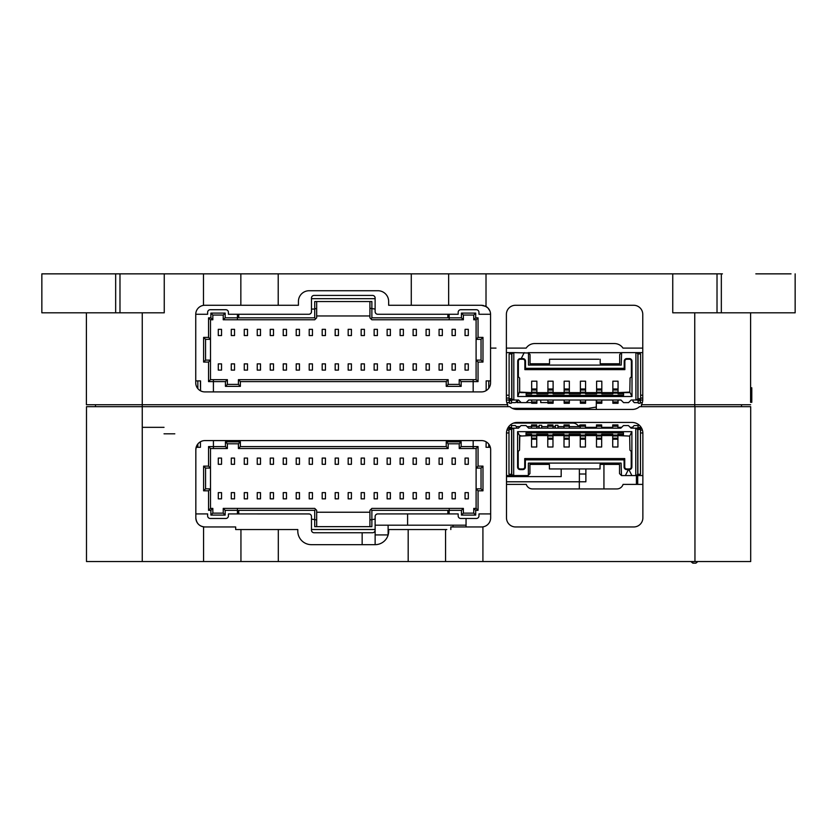 <?xml version="1.0" encoding="UTF-8"?>
<svg xmlns="http://www.w3.org/2000/svg" width="837" height="837" viewBox="0 0 837 837"><rect width="100%" height="100%" fill="white"/><g stroke="black" fill="none" stroke-linecap="round" stroke-linejoin="round"><path stroke-width="1.26" d="M751.793 394.53L751.793 402.325L750.601 402.325L750.601 312.818L750.601 387.782L751.793 387.782L751.793 402.325M473.177 440.586L473.177 446.581L478.053 446.581L478.053 466.125L482.98 466.125L482.98 490.806L478.053 490.806L478.053 510.35L475.709 510.35L475.709 515.09L461.428 515.09L461.428 510.35L449.155 510.35L449.155 513.918L458.174 513.918L458.174 515.874A2.595 2.595 -123.7 0 0 460.779 518.469L476.358 518.469A2.595 2.595 -123.7 0 0 478.963 515.874L478.963 513.918L490.063 513.918A2.595 2.595 -123.7 0 0 490.66 513.855M195.837 513.824A2.595 2.595 -123.7 0 0 196.538 513.918L207.639 513.918L207.639 515.874A2.595 2.595 -123.7 0 0 210.244 518.469L225.823 518.469A2.595 2.595 -123.7 0 0 228.417 515.874L228.417 513.918L237.446 513.918L237.446 510.35L225.174 510.35L225.174 515.09L210.893 515.09L210.893 510.35L208.549 510.35L208.549 490.806L203.611 490.806L203.611 466.125L208.549 466.125L208.549 446.581L213.425 446.581L213.425 448.527L213.425 440.586L213.425 446.581L225.435 446.581L225.435 441.842L240.376 441.842L240.376 446.581L446.226 446.581L446.226 441.842L461.166 441.842L461.166 446.581L473.177 446.581L473.177 448.527L459.22 448.527L459.22 443.788L461.166 441.842M200.43 441.779L200.43 447.293L196.151 447.293L200.43 447.293M486.171 447.293L488.766 447.293L488.766 444.123L488.766 447.293L490.346 447.293L486.035 447.293L486.171 441.831M449.155 513.918L447.858 513.918L447.858 510.35L449.155 511.648M376.273 514.357A2.595 2.595 -123.7 0 0 375.122 516.523A2.595 2.595 56.3 0 1 377.717 513.918L447.858 513.918M237.446 511.648L237.446 513.918L308.884 513.918A2.595 2.595 56.3 0 1 311.479 516.523L311.479 519.118L316.679 519.923L316.679 526.651L314.722 526.651L314.722 510.35L238.744 510.35L237.446 511.648L237.446 508.404L223.228 508.404L314.722 508.404L316.679 510.35L316.679 526.651L371.869 526.651L314.722 526.651M373.961 532.322A2.595 2.595 -123.7 0 0 375.122 530.156L375.122 529.507L311.479 529.507L311.479 530.156A2.595 2.595 -123.7 0 0 314.074 532.75L372.528 532.75A2.595 2.595 -123.7 0 0 375.122 530.156L375.164 516.042M221.543 498.852L221.543 492.616L221.543 498.852L218.29 498.852L218.29 492.616L221.543 492.616L218.29 492.616M463.374 508.404L463.374 513.144L473.763 513.144L463.374 513.144L463.374 508.404L371.869 508.404L463.374 508.404L461.428 510.35M475.709 510.35L473.763 508.404L476.107 508.404L473.763 508.404L473.763 513.144L475.709 515.09M473.177 448.527L476.107 448.527L476.107 468.071L481.034 468.071L481.034 488.85L476.107 488.85L476.107 508.404L478.053 510.35M459.22 443.788L448.182 443.788L448.182 448.527L238.419 448.527L240.376 446.581M238.419 448.527L238.419 443.788L227.382 443.788L227.382 448.527L210.495 448.527L210.495 508.404L212.839 508.404L212.839 513.144L223.228 513.144L212.839 513.144L212.839 508.404L210.495 508.404L210.495 488.85L205.567 488.85L205.567 468.071L210.495 468.071L210.495 448.527L208.549 446.581M369.923 512.234L316.679 512.234M221.543 464.305L221.543 458.069L218.29 458.069L218.29 464.305L221.543 464.305L221.543 458.069L218.29 458.069M234.527 498.852L234.527 492.616L231.284 492.616L231.284 498.852L234.527 498.852L234.527 492.616L231.284 492.616M234.527 464.305L234.527 458.069L231.284 458.069L234.527 458.069L234.527 464.305L231.284 464.305L231.284 458.069M247.511 498.852L247.511 492.616L244.268 492.616L244.268 498.852L247.511 498.852L247.511 492.616L244.268 492.616M247.511 464.305L247.511 458.069L244.268 458.069L247.511 458.069L247.511 464.305L244.268 464.305L244.268 458.069M260.506 498.852L260.506 492.616L257.252 492.616L257.252 498.852L260.506 498.852L260.506 492.616L257.252 492.616M260.506 464.305L260.506 458.069L257.252 458.069L260.506 458.069L260.506 464.305L257.252 464.305L257.252 458.069M273.49 498.852L273.49 492.616L270.246 492.616L270.246 498.852L273.49 498.852L273.49 492.616L270.246 492.616M273.49 464.305L273.49 458.069L270.246 458.069L273.49 458.069L273.49 464.305L270.246 464.305L270.246 458.069M286.474 498.852L286.474 492.616L283.23 492.616L283.23 498.852L286.474 498.852L286.474 492.616L283.23 492.616M286.474 464.305L286.474 458.069L283.23 458.069L286.474 458.069L286.474 464.305L283.23 464.305L283.23 458.069M299.468 498.852L299.468 492.616L296.214 492.616L296.214 498.852L299.468 498.852L299.468 492.616L296.214 492.616M299.468 464.305L299.468 458.069L296.214 458.069L299.468 458.069L299.468 464.305L296.214 464.305L296.214 458.069M312.452 498.852L312.452 492.616L309.209 492.616L309.209 498.852L312.452 498.852L312.452 492.616L309.209 492.616M312.452 464.305L312.452 458.069L309.209 458.069L312.452 458.069L312.452 464.305L309.209 464.305L309.209 458.069M325.447 498.852L325.447 492.616L322.193 492.616L322.193 498.852L325.447 498.852L325.447 492.616L322.193 492.616M325.447 464.305L325.447 458.069L322.193 458.069L325.447 458.069L325.447 464.305L322.193 464.305L322.193 458.069M338.43 498.852L338.43 492.616L335.187 492.616L335.187 498.852L338.43 498.852L338.43 492.616L335.187 492.616M338.43 464.305L338.43 458.069L335.187 458.069L338.43 458.069L338.43 464.305L335.187 464.305L335.187 458.069M351.414 498.852L351.414 492.616L348.171 492.616L351.414 492.616L351.414 498.852L348.171 498.852L348.171 492.616M351.414 464.305L351.414 458.069L348.171 458.069L351.414 458.069L351.414 464.305L348.171 464.305L348.171 458.069M364.409 498.852L364.409 492.616L361.155 492.616L364.409 492.616L364.409 498.852L361.155 498.852L361.155 492.616M364.409 464.305L364.409 458.069L361.155 458.069L364.409 458.069L364.409 464.305L361.155 464.305L361.155 458.069M377.393 498.852L377.393 492.616L374.149 492.616L377.393 492.616L377.393 498.852L374.149 498.852L374.149 492.616M377.393 464.305L377.393 458.069L374.149 458.069L377.393 458.069L377.393 464.305L374.149 464.305L374.149 458.069M390.377 498.852L390.377 492.616L387.133 492.616L390.377 492.616L390.377 498.852L387.133 498.852L387.133 492.616M390.377 464.305L390.377 458.069L387.133 458.069L390.377 458.069L390.377 464.305L387.133 464.305L387.133 458.069M403.371 498.852L403.371 492.616L400.117 492.616L403.371 492.616L403.371 498.852L400.117 498.852L400.117 492.616M403.371 464.305L403.371 458.069L400.117 458.069L403.371 458.069L403.371 464.305L400.117 464.305L400.117 458.069M416.355 498.852L416.355 492.616L413.112 492.616L416.355 492.616L416.355 498.852L413.112 498.852L413.112 492.616M416.355 464.305L416.355 458.069L413.112 458.069L416.355 458.069L416.355 464.305L413.112 464.305L413.112 458.069M429.35 498.852L429.35 492.616L426.096 492.616L429.35 492.616L429.35 498.852L426.096 498.852L426.096 492.616M429.35 464.305L429.35 458.069L426.096 458.069L429.35 458.069L429.35 464.305L426.096 464.305L426.096 458.069M442.334 498.852L442.334 492.616L439.09 492.616L442.334 492.616L442.334 498.852L439.09 498.852L439.09 492.616M442.334 464.305L442.334 458.069L439.09 458.069L442.334 458.069L442.334 464.305L439.09 464.305L439.09 458.069M455.318 498.852L455.318 492.616L452.074 492.616L455.318 492.616L455.318 498.852L452.074 498.852L452.074 492.616M455.318 464.305L455.318 458.069L452.074 458.069L455.318 458.069L455.318 464.305L452.074 464.305L452.074 458.069M468.312 498.852L468.312 492.616L465.058 492.616L468.312 492.616L468.312 498.852L465.058 498.852L465.058 492.616M468.312 464.305L468.312 458.069L465.058 458.069L468.312 458.069L468.312 464.305L465.058 464.305L465.058 458.069M314.722 510.35L315.706 509.377L314.722 508.404L237.446 508.404L237.446 510.35M461.428 515.09L463.374 513.144M449.155 510.35L449.155 508.404M447.858 510.35L371.869 510.35L371.869 526.651M375.122 529.507L375.122 519.118L369.923 519.923L369.923 510.35L370.896 509.377L371.869 510.35M375.122 519.118L375.122 516.523M311.479 529.507L311.479 519.118M315.706 509.377L316.679 510.35L316.679 519.923M225.174 510.35L223.228 508.404L223.228 513.144L225.174 515.09M210.893 515.09L212.839 513.144M210.893 510.35L212.839 508.404M208.549 510.35L210.495 508.404M208.549 490.806L210.495 488.85L205.567 488.85L203.611 490.806M203.611 466.125L205.567 468.071L205.567 488.85M208.549 466.125L210.495 468.071L210.495 488.85M197.835 443.987L197.835 447.293M308.884 513.918L238.744 513.918L309.272 513.949M330.312 526.651L356.29 526.651M369.923 519.923L369.923 526.651M371.869 508.404L370.896 509.377M478.053 446.581L476.107 448.527M478.053 466.125L476.107 468.071L476.107 488.85L481.034 488.85L482.98 490.806M482.98 466.125L481.034 468.071M478.053 490.806L476.107 488.85M459.22 448.527L461.166 446.581M446.226 446.581L448.182 448.527L448.182 443.788L446.226 441.842M238.419 443.788L240.376 441.842M225.435 446.581L227.382 448.527L227.382 443.788L225.435 441.842M196.538 314.262A2.595 2.595 -165.5 0 0 195.743 314.388A2.595 2.595 -165.5 0 1 196.538 314.262L207.639 314.262L196.538 314.262L207.639 314.262L207.639 312.316A2.595 2.595 -165.5 0 1 210.233 309.721L225.823 309.721A2.595 2.595 -165.5 0 1 228.417 312.316L228.417 314.262L237.446 314.262L237.446 319.786L314.722 319.786L315.695 318.813L314.722 317.84L238.744 317.84L237.446 316.543L237.446 319.786L223.228 319.786L223.228 315.047L212.828 315.047L212.828 319.786L212.828 315.047L210.882 313.101L225.174 313.101L225.174 317.84L237.446 317.84M490.063 314.262L478.952 314.262L490.063 314.262A2.595 2.595 -165.5 0 1 490.566 314.314A2.595 2.595 -165.5 0 0 490.063 314.262L478.952 314.262L478.952 312.316A2.595 2.595 -165.5 0 0 476.358 309.721L460.768 309.721A2.595 2.595 -165.5 0 0 458.174 312.316L458.174 314.262L377.717 314.262A2.595 2.595 14.5 0 1 375.122 311.667A2.595 2.595 -165.5 0 0 377.717 314.262L377.225 314.22M449.145 314.262L377.717 314.262L449.145 314.262L449.145 317.84L461.417 317.84L461.417 313.101L475.709 313.101L475.709 317.84L478.042 317.84L478.042 337.384L482.98 337.384L482.98 362.065L478.042 362.065L478.042 381.609L473.177 381.609L473.177 379.663L476.096 379.663L459.21 379.663L473.177 379.663M473.177 391.904L473.177 381.609L461.166 381.609L461.166 386.349L446.226 386.349L446.226 381.609L240.365 381.609L240.365 386.349L225.435 386.349L225.435 381.609L208.549 381.609L208.549 362.065L203.611 362.065L203.611 337.384L208.549 337.384L208.549 317.84L210.882 317.84L210.882 313.101M486.161 390.597L486.161 380.898L486.161 390.597M490.566 380.898L486.161 380.898M195.743 380.898L200.556 380.898L200.556 390.837M213.414 391.904L213.414 381.609L213.414 391.904M237.446 314.262L237.446 316.543L237.446 314.262L238.744 314.262L238.744 317.84M311.479 301.906L311.479 311.667A2.595 2.595 14.5 0 1 308.874 314.262L238.744 314.262M308.874 314.262L228.417 314.262L308.874 314.262A2.595 2.595 -165.5 0 0 311.333 312.515L310.966 313.216M465.058 329.328L468.301 329.328L465.058 329.328L465.058 335.564L468.301 335.564L468.301 329.328L468.301 335.564M208.549 317.84L210.495 319.786L210.495 379.663L227.382 379.663L227.382 384.403L238.419 384.403L240.365 386.349M208.549 381.609L210.495 379.663L213.414 379.663L213.414 381.609L213.414 379.663L227.382 379.663L227.382 384.403L238.419 384.403L238.419 379.663L448.172 379.663L448.172 384.403L459.21 384.403L461.166 386.349M461.417 313.101L463.374 315.047L463.374 319.786L463.374 315.047L473.763 315.047L473.763 319.786L476.096 319.786L476.096 339.33L481.034 339.33L481.034 360.109L476.096 360.109L476.096 379.663L478.042 381.609M461.417 317.84L463.374 319.786L449.145 319.786L449.145 317.84M316.668 315.957L369.923 315.957L316.668 315.957L316.668 317.84L316.668 301.54L316.668 315.957M465.058 363.875L468.301 363.875L468.301 370.111L468.301 363.875L465.058 363.875L465.058 370.111L468.301 370.111M452.074 329.328L455.318 329.328L455.318 335.564L455.318 329.328L452.074 329.328L452.074 335.564L455.318 335.564M452.074 363.875L455.318 363.875L455.318 370.111L455.318 363.875L452.074 363.875L452.074 370.111L455.318 370.111M439.08 329.328L442.334 329.328L442.334 335.564L442.334 329.328L439.08 329.328L439.08 335.564L442.334 335.564M439.08 363.875L442.334 363.875L442.334 370.111L442.334 363.875L439.08 363.875L439.08 370.111L442.334 370.111M426.096 329.328L429.339 329.328L429.339 335.564L429.339 329.328L426.096 329.328L426.096 335.564L429.339 335.564M426.096 363.875L429.339 363.875L429.339 370.111L429.339 363.875L426.096 363.875L426.096 370.111L429.339 370.111M413.112 329.328L416.355 329.328L416.355 335.564L416.355 329.328L413.112 329.328L413.112 335.564L416.355 335.564M413.112 363.875L416.355 363.875L416.355 370.111L416.355 363.875L413.112 363.875L413.112 370.111L416.355 370.111M400.117 329.328L403.371 329.328L403.371 335.564L403.371 329.328L400.117 329.328L400.117 335.564L403.371 335.564M400.117 363.875L403.371 363.875L403.371 370.111L403.371 363.875L400.117 363.875L400.117 370.111L403.371 370.111M387.133 329.328L390.377 329.328L390.377 335.564L390.377 329.328L387.133 329.328L387.133 335.564L390.377 335.564M387.133 363.875L390.377 363.875L390.377 370.111L390.377 363.875L387.133 363.875L387.133 370.111L390.377 370.111M374.139 329.328L377.393 329.328L377.393 335.564L377.393 329.328L374.139 329.328L374.139 335.564L377.393 335.564M374.139 363.875L377.393 363.875L377.393 370.111L377.393 363.875L374.139 363.875L374.139 370.111L377.393 370.111M361.155 329.328L364.398 329.328L364.398 335.564L364.398 329.328L361.155 329.328L361.155 335.564L364.398 335.564M361.155 363.875L364.398 363.875L364.398 370.111L364.398 363.875L361.155 363.875L361.155 370.111L364.398 370.111M348.171 329.328L351.414 329.328L351.414 335.564L351.414 329.328L348.171 329.328L348.171 335.564L351.414 335.564M348.171 363.875L351.414 363.875L351.414 370.111L351.414 363.875L348.171 363.875L348.171 370.111L351.414 370.111M335.177 329.328L338.43 329.328L338.43 335.564L338.43 329.328L335.177 329.328L335.177 335.564L338.43 335.564M335.177 363.875L338.43 363.875L338.43 370.111L338.43 363.875L335.177 363.875L335.177 370.111L338.43 370.111M322.193 329.328L325.436 329.328L325.436 335.564L325.436 329.328L322.193 329.328L322.193 335.564L325.436 335.564M322.193 363.875L325.436 363.875L325.436 370.111L325.436 363.875L322.193 363.875L322.193 370.111L325.436 370.111M309.209 329.328L312.452 329.328L312.452 335.564L312.452 329.328L309.209 329.328L309.209 335.564L312.452 335.564M309.209 363.875L312.452 363.875L312.452 370.111L312.452 363.875L309.209 363.875L309.209 370.111L312.452 370.111M296.214 329.328L299.458 329.328L299.458 335.564L299.458 329.328L296.214 329.328L296.214 335.564L299.458 335.564M296.214 363.875L299.458 363.875L299.458 370.111L299.458 363.875L296.214 363.875L296.214 370.111L299.458 370.111M283.23 329.328L286.474 329.328L286.474 335.564L286.474 329.328L283.23 329.328L283.23 335.564L286.474 335.564M283.23 363.875L286.474 363.875L286.474 370.111L286.474 363.875L283.23 363.875L283.23 370.111L286.474 370.111M270.236 329.328L273.49 329.328L273.49 335.564L273.49 329.328L270.236 329.328L270.236 335.564L273.49 335.564M270.236 363.875L273.49 363.875L273.49 370.111L273.49 363.875L270.236 363.875L270.236 370.111L273.49 370.111M257.252 329.328L260.495 329.328L260.495 335.564L260.495 329.328L257.252 329.328L257.252 335.564L260.495 335.564M257.252 363.875L260.495 363.875L260.495 370.111L260.495 363.875L257.252 363.875L257.252 370.111L260.495 370.111M244.268 329.328L247.511 329.328L247.511 335.564L247.511 329.328L244.268 329.328L244.268 335.564L247.511 335.564M244.268 363.875L247.511 363.875L247.511 370.111L247.511 363.875L244.268 363.875L244.268 370.111L247.511 370.111M231.274 329.328L234.527 329.328L234.527 335.564L234.527 329.328L231.274 329.328L231.274 335.564L234.527 335.564M231.274 363.875L234.527 363.875L234.527 370.111L234.527 363.875L231.274 363.875L231.274 370.111L234.527 370.111M218.29 329.328L221.533 329.328L221.533 335.564L221.533 329.328L218.29 329.328L218.29 335.564L221.533 335.564M218.29 363.875L221.533 363.875L221.533 370.111L221.533 363.875L218.29 363.875L218.29 370.111L221.533 370.111M210.495 379.663L210.495 360.109L205.557 360.109L205.557 339.33L210.495 339.33L210.495 319.786L212.828 319.786L210.882 317.84M369.923 301.54L369.923 308.267L375.122 309.073L375.122 311.667L375.122 298.035A2.595 2.595 -165.5 0 0 372.517 295.43L314.074 295.43A2.595 2.595 -165.5 0 0 311.479 298.035L311.479 309.073L314.722 309.073L314.722 301.54L371.869 301.54L371.869 317.84L370.896 318.813L371.869 319.786L449.145 319.786M225.174 313.101L223.228 315.047M225.174 317.84L223.228 319.786M371.869 317.84L447.847 317.84L449.145 316.543M316.668 308.267L314.722 309.073L314.722 317.84M311.479 309.073L311.437 312.086M375.122 311.667L375.122 309.073M311.479 298.683L375.122 298.683M370.896 318.813L369.923 317.84L369.923 308.267M475.709 313.101L473.763 315.047M475.709 317.84L473.763 319.786M478.042 317.84L476.096 319.786M478.042 337.384L476.096 339.33L476.096 360.109L481.034 360.109L482.98 362.065M482.98 337.384L481.034 339.33M478.042 362.065L476.096 360.109M197.835 380.898L197.835 388.609M200.43 387.123L200.43 380.898L200.556 387.123M196.831 387.123L197.835 387.123M488.766 388.242L488.766 380.898L488.766 388.242M375.122 298.035A2.595 2.595 -165.5 0 0 372.517 295.43L314.074 295.43A2.595 2.595 -165.5 0 0 311.563 297.386M356.29 295.43L330.312 295.43M315.695 318.813L316.668 317.84M489.478 387.133L488.766 387.133M240.365 381.609L238.419 379.663L448.172 379.663L446.226 381.609M208.549 362.065L210.495 360.109L210.495 339.33L208.549 337.384M203.611 362.065L205.557 360.109L210.495 360.109M203.611 337.384L205.557 339.33L205.557 360.109M227.382 384.403L225.435 386.349M227.382 379.663L225.435 381.609M448.172 379.663L448.172 384.403L446.226 386.349M448.172 384.403L459.21 384.403L459.21 379.663L461.166 381.609M516.889 401.938L516.115 401.938L517.611 401.927L516.889 402.576L521.116 402.587L516.889 402.587M517.611 401.927L517.611 400.023L517.611 401.927M540.733 402.576L547.911 402.587L540.733 402.576L540.733 400.023L540.733 402.576M531.673 402.576L526.201 402.576L531.673 402.587M638.014 353.915L640.608 353.915L638.014 353.915L638.014 398.726L640.608 398.726L640.221 403.267L638.401 403.267L638.014 400.672L640.608 400.672M642.764 395.221L640.608 395.221L640.608 353.915L640.608 398.726M642.764 352.618L636.549 352.618L637.857 353.915L638.014 395.221M528.492 365.089L528.492 353.005L530.051 354.564L530.051 363.781L531.349 365.089L528.492 365.089L621.232 365.089L621.619 352.618L636.549 352.618L637.857 353.915L637.857 398.726L636.549 400.023L631.161 400.023L628.566 402.618L623.565 402.618L620.97 400.023L528.754 400.023L526.159 402.618L521.158 402.618L518.563 400.023L513.165 400.023L511.867 398.726L511.867 353.915L513.165 352.618L513.813 352.618L513.813 400.023M569.338 400.023L569.338 403.267L564.148 403.267L564.148 400.023M642.753 400.023L636.549 400.023M506.395 400.023L509.105 400.023L509.503 403.267L511.313 403.267L511.71 400.023L513.165 400.023M511.417 402.618L515.446 402.618L516.743 401.321L516.743 400.023M509.398 402.618L506.814 402.618M528.492 353.005L513.813 352.618M506.385 352.618L513.165 352.618L511.867 353.915M524.213 352.618L521.116 358.811L520.311 358.592A2.595 2.595 25.2 0 0 517.716 361.186L517.716 396.518L519.662 391.318A1.297 1.297 -154.8 0 0 520.959 392.616L531.673 392.616L519.923 392.103M518.469 360.559A1.946 1.946 -154.8 0 0 518.365 361.186A1.946 1.946 25.2 0 1 520.311 359.24L522.905 359.24A1.946 1.946 25.2 0 1 524.862 361.186L525.51 361.186A2.595 2.595 25.2 0 0 522.905 358.592L521.221 358.592M525.51 361.186L525.51 368.332L624.214 368.332L624.214 361.186A2.595 2.595 25.2 0 1 626.808 358.592L629.414 358.592A2.595 2.595 25.2 0 1 632.008 361.186L632.008 396.518L517.716 396.518M635.9 400.023L635.9 352.618M598.884 359.24L549.532 359.24L549.532 363.781L530.051 363.781L531.349 365.089L618.376 365.089L619.673 363.781L618.376 365.089L621.232 365.089M600.192 363.781L600.192 359.24L600.192 363.781L619.673 363.781L619.673 354.564L621.232 353.005M549.532 359.24L550.83 359.24M637.857 398.726L637.857 395.221M642.764 398.077L640.608 398.077M524.862 361.186L524.862 369.63L525.51 368.332M624.967 360.559A1.946 1.946 -154.8 0 0 624.862 361.186L624.862 369.63L524.862 369.63M624.214 361.186L624.862 361.186L624.862 369.63L624.214 368.332M531.673 381.191L536.873 381.191L531.673 381.191L531.673 388.985L536.873 388.985L536.873 381.191L536.873 392.616L547.911 392.616L536.873 392.616L536.873 393.913L536.873 392.187L531.673 392.187L531.673 388.985L536.873 388.985L536.873 392.187M547.911 381.191L547.911 388.985L553.111 388.985L553.111 381.191L547.911 381.191L553.111 381.191L553.111 392.616L564.148 392.616L553.111 392.616L553.111 393.913L553.111 392.187L547.911 392.187L547.911 388.985L553.111 388.985L553.111 392.187M564.148 381.191L564.148 388.985L569.338 388.985L569.338 381.191L564.148 381.191L569.338 381.191L569.338 392.616L580.386 392.616L569.338 392.616L569.338 393.913L569.338 392.187L564.148 392.187L564.148 388.985L569.338 388.985L569.338 392.187M580.386 381.191L580.386 388.985L585.576 388.985L585.576 381.191L580.386 381.191L585.576 381.191L585.576 392.616L596.614 392.616L585.576 392.616L585.576 393.913L585.576 392.187L580.386 392.187L580.386 388.985L585.576 388.985L585.576 392.187M596.614 381.191L596.614 388.985L601.813 388.985L601.813 381.191L596.614 381.191L601.813 381.191L601.813 392.616L612.851 392.616L601.813 392.616L601.813 393.913L601.813 392.187L596.614 392.187L596.614 388.985L601.813 388.985L601.813 392.187M612.851 381.191L612.851 388.985L618.051 388.985L618.051 381.191L612.851 381.191L618.051 381.191L618.051 392.616L628.765 392.616A1.297 1.297 -154.8 0 0 629.811 392.082L632.008 396.518M630.062 378.073L632.008 376.127L630.062 378.073L629.801 392.103L618.051 392.616L618.051 393.913L618.051 392.187L612.851 392.187L612.851 388.985L618.051 388.985L618.051 392.187M518.365 376.776L518.365 361.186L518.365 376.776L519.662 378.073L519.662 391.318L519.662 378.073L518.365 376.776M531.673 392.187L531.673 393.913L526.159 393.913L526.159 392.616L526.159 395.346L526.159 393.913M623.565 395.346L526.159 395.346L623.565 395.346L623.565 392.616L618.051 392.616M612.851 392.187L612.851 393.913L601.813 393.913M596.614 392.187L596.614 393.913L585.576 393.913M580.386 392.187L580.386 393.913L569.338 393.913M564.148 392.187L564.148 393.913L553.111 393.913M547.911 392.187L547.911 393.913L536.873 393.913M624.862 361.186A1.946 1.946 25.2 0 1 626.808 359.24L629.414 359.24A1.946 1.946 25.2 0 1 631.36 361.186L631.36 376.776M506.385 398.077L509.105 398.077M511.71 398.726L511.71 400.023L509.105 400.023L509.105 398.726L511.71 398.726L511.71 353.915L509.105 353.915L511.71 353.915L511.867 395.221M509.105 395.221L506.385 395.221M509.105 353.915L509.105 398.726M509.105 400.672L511.71 400.672M632.981 400.023L632.981 401.321L634.279 402.618L638.307 402.618M640.315 402.618L642.335 402.618M618.051 400.023L618.051 403.267L612.851 403.267L612.851 400.023M618.051 401.969L612.851 401.969M601.813 400.023L601.813 403.267L596.614 403.267L596.614 400.023M601.813 401.969L596.614 401.969M585.576 400.023L585.576 403.267L580.386 403.267L580.386 400.023M585.576 401.969L580.386 401.969M553.111 400.023L553.111 403.267L547.911 403.267L547.911 400.023M553.111 401.969L547.911 401.969M536.873 400.023L536.873 403.267L531.673 403.267L531.673 400.023M536.873 401.969L531.673 401.969M569.338 401.969L564.148 401.969M638.014 398.726L638.014 400.672M511.574 432.97L511.574 474.276L511.574 429.465L508.98 429.465L508.98 428.167L507.745 428.167L508.98 428.167L509.199 426.075M508.98 432.97L506.49 432.97L508.98 432.97M506.49 475.573L527.98 475.573L529.926 473.627L529.926 464.399L531.223 463.102M580.25 428.167L580.25 424.924L585.45 424.924L585.45 428.167M640.483 428.167L637.888 428.167L637.888 429.465L640.483 429.465L637.888 429.465L637.888 474.276L640.483 474.276L640.483 428.167L641.613 428.167L640.483 428.167L640.284 426.221M511.281 425.573L515.31 425.573L516.607 426.87L516.607 428.167L511.574 428.167L518.427 428.167L521.022 425.573L526.023 425.573L528.628 428.167L620.834 428.167L623.439 425.573L628.441 425.573L631.035 428.167L637.888 428.167L632.856 428.167L632.856 426.87L634.153 425.573L638.181 425.573M528.367 475.186L528.367 463.102L621.096 463.102L621.483 475.573L635.775 475.573L635.775 428.167M642.868 475.573L635.775 475.573M636.423 475.573L637.721 474.276L637.721 429.465L636.423 428.167L637.888 430.113M625.385 475.573L628.482 469.379L629.278 469.599A2.595 2.595 23.3 0 0 631.883 467.004L631.883 431.672L629.675 436.087L629.926 450.118L631.883 452.064M631.883 467.004L631.224 467.004A1.946 1.946 23.3 0 1 629.278 468.95L626.683 468.95A1.946 1.946 23.3 0 1 624.737 467.004L624.088 467.004A2.595 2.595 23.3 0 0 626.683 469.599L628.367 469.599M624.088 467.004L624.088 459.858L525.374 459.858L525.374 467.004A2.595 2.595 23.3 0 1 522.78 469.599L520.185 469.599A2.595 2.595 23.3 0 1 517.58 467.004L517.58 431.672L631.883 431.672M628.89 469.599L631.883 475.573M513.688 428.167L513.688 475.573M621.096 475.186L619.537 473.627L619.537 464.399L618.24 463.102M549.47 468.95L600.056 468.95L600.056 464.399L619.537 464.399M549.407 464.399L549.407 468.95L549.407 464.399L529.926 464.399M600.056 468.95L600.056 464.42L599.993 468.95M511.742 429.465L513.039 428.167L511.742 429.465L511.742 474.276L513.039 475.573M506.95 430.113L508.98 430.113M525.374 467.004L524.726 467.004L524.726 458.561L624.737 458.561L624.737 467.004L624.737 458.561L624.088 459.858M624.737 458.561L524.726 458.561L525.374 459.858M624.737 467.004A1.946 1.946 -156.7 0 0 626.683 468.95L629.278 468.95A1.946 1.946 -156.7 0 0 630.91 468.061M612.726 435.564L601.677 435.564L601.677 447L601.677 435.564L612.726 435.564L612.726 434.267L612.726 436.004L617.915 436.004L617.915 447L612.726 447L612.726 436.004M596.488 435.564L585.45 435.564L585.45 434.267L585.45 438.18L580.25 438.18L580.25 447L585.45 447L585.45 435.564L596.488 435.564L596.488 434.267L596.488 436.004L601.677 436.004M580.25 435.564L569.212 435.564L569.212 434.267L569.212 438.18L564.012 438.18L564.012 447L569.212 447L569.212 435.564L580.25 435.564L580.25 434.267L580.25 436.004L585.45 436.004M564.012 435.564L552.975 435.564L552.975 434.267L552.975 438.18L547.785 438.18L547.785 447L552.975 447L552.975 435.564L564.012 435.564L564.012 434.267L564.012 436.004L569.212 436.004M547.785 435.564L536.737 435.564L536.737 434.267L536.737 438.18L531.547 438.18L531.547 447L536.737 447L536.737 435.564L547.785 435.564L547.785 434.267L547.785 436.004L552.975 436.004M520.698 435.575A1.297 1.297 -156.7 0 0 519.787 436.087L531.547 435.564L531.547 434.267L531.547 436.004L536.737 436.004M519.589 436.506A1.297 1.297 -156.7 0 0 519.536 436.872L519.536 450.118L519.787 436.087L517.58 431.672M524.726 467.004A1.946 1.946 23.3 0 1 522.78 468.95L520.185 468.95A1.946 1.946 23.3 0 1 518.229 467.004L518.229 451.415L518.229 467.004A1.946 1.946 -156.7 0 0 520.185 468.95L522.78 468.95A1.946 1.946 -156.7 0 0 524.412 468.061M617.915 436.004L617.915 447M526.023 432.844L526.023 435.564L526.023 432.844L623.439 432.844L623.439 435.564L617.915 435.564L629.675 436.087M612.726 439.205L617.915 439.205M601.677 438.18L596.488 438.18L596.488 447L601.677 447M596.488 438.18L596.488 436.004M585.45 438.18L585.45 447M580.25 438.18L580.25 436.004M569.212 438.18L569.212 447M564.012 438.18L564.012 436.004M552.975 438.18L552.975 447M547.785 438.18L547.785 436.004M536.737 438.18L536.737 447M531.547 438.18L531.547 436.004M519.536 450.118L518.229 451.415M631.224 467.004L631.224 451.415M531.547 439.205L536.737 439.205M547.785 439.205L552.975 439.205M564.012 439.205L569.212 439.205M580.25 439.205L585.45 439.205M596.488 439.205L601.677 439.205M642.408 430.113L640.483 430.113M637.721 474.276L637.721 430.113M640.483 432.97L642.858 432.97L640.483 432.97L640.483 474.276M637.888 428.167L638.275 424.924L638.966 424.924M640.483 427.519L637.888 427.519M531.547 428.167L531.547 424.924L536.737 424.924L536.737 428.167M531.547 426.221L536.737 426.221M547.785 428.167L547.785 424.924L552.975 424.924L552.975 428.167M547.785 426.221L552.975 426.221M564.012 428.167L564.012 424.924L569.212 424.924L569.212 428.167M564.012 426.221L569.212 426.221M596.488 428.167L596.488 424.924L601.677 424.924L601.677 428.167M596.488 426.221L601.677 426.221M612.726 428.167L612.726 424.924L617.915 424.924L617.915 428.167M612.726 426.221L617.915 426.221M580.25 426.221L585.45 426.221M511.574 474.276L508.98 474.276L508.98 429.465L511.574 429.465L511.574 427.519L508.98 427.519M511.574 427.519L511.187 424.924L510.382 424.924M516.335 426.598L519.997 426.598M527.048 426.598L531.547 426.598M536.737 426.598L539.112 426.598M541.706 426.598L547.785 426.598M552.975 426.598L555.349 426.598M557.944 426.598L564.012 426.598M569.212 426.598L580.25 426.598M585.45 426.598L585.869 428.167M506.49 481.788L579.371 481.788L579.371 468.95L579.371 481.788L585.869 481.788L585.869 468.95M561.188 468.95L561.188 476.598L506.49 476.598M580.25 425.29L579.371 425.29L579.371 426.598M541.706 428.167L541.706 425.29L539.112 425.29L539.112 428.167M525.479 425.573L522.874 425.573M557.944 428.167L557.944 425.29L555.349 425.29L555.349 428.167M579.371 474.004L585.869 474.004M259.135 273.856L107.178 273.856M45.962 273.856L294.205 273.856M791.038 273.856L755.821 273.856M41.85 312.818L41.85 273.856L115.663 273.856L41.85 273.856L41.85 312.818L164.251 312.818L164.251 273.856L203.475 273.856L203.475 305.369A9.092 9.092 180 0 0 195.743 314.367L195.743 382.812A9.092 9.092 180 0 0 204.835 391.904L481.474 391.904A9.092 9.092 180 0 0 490.566 382.812L490.566 314.367A9.092 9.092 180 0 0 486.015 306.488L486.015 273.856L411.281 273.856L411.281 305.275L481.474 305.275L486.015 306.488M86.399 273.856L81.179 273.856M756.188 273.856L777.615 273.856L756.188 273.856M80.812 273.856L102.24 273.856L80.812 273.856M722.415 273.856L666.566 273.856L722.415 273.856M411.281 305.275L388.65 305.275L388.65 301.435A10.703 10.703 180 0 0 377.947 290.732L309.135 290.732A10.703 10.703 180 0 0 298.432 301.435L298.432 305.275L278.208 305.275L278.208 273.856L411.281 273.856M203.475 305.369A8.862 8.632 -8.5 0 1 204.835 305.275L278.208 305.275M86.399 404.731L86.399 312.818L86.399 404.731L507.703 404.731A10.306 10.306 180 0 1 506.385 399.688L506.385 314.367A9.092 9.092 180 0 1 515.477 305.275L633.672 305.275A9.092 9.092 180 0 1 642.764 314.367L642.764 399.688A10.306 10.306 180 0 1 641.445 404.731L750.601 404.731M486.015 273.856L672.749 273.856L672.749 312.818L717.016 312.818L717.016 273.856L672.749 273.856M489.865 310.862L487.919 307.953M487.877 307.911L484.937 305.955M483.598 305.526L481.599 305.275M278.208 273.856L203.475 273.856M795.15 312.818L795.15 273.856L795.15 312.818L721.337 312.818L721.337 273.856L717.016 273.856M115.663 312.818L115.663 273.856L119.984 273.856L119.984 312.818M164.251 273.856L119.984 273.856M170.434 273.856L114.585 273.856L170.434 273.856M86.399 379.088L86.399 385.575M528.168 352.68L621.556 352.68M495.996 348.098L490.806 348.098M642.764 348.098L622.979 348.098A10.306 10.306 180 0 0 614.431 343.557L534.717 343.557A10.306 10.306 180 0 0 526.17 348.098L506.385 348.098L506.385 314.367M596.3 400.023L596.3 409.408M408.184 561.554L278.313 561.554L278.313 529.539L297.794 529.539L297.794 531.097A13.57 13.57 180 0 0 311.364 544.667L375.133 544.667A13.57 13.57 180 0 0 388.703 531.097L388.703 529.539L408.184 529.539L408.184 561.554L750.695 561.554L750.695 406.677L741.509 406.677L741.509 404.731M507.703 406.677L507.703 404.731M641.445 404.731L641.445 406.677M750.695 406.677L639.489 406.677A10.389 10.389 0 0 1 632.479 409.408L516.879 409.408A10.389 10.389 0 0 1 509.869 406.677L93.901 406.677L95.491 406.677L95.491 404.731L95.491 406.677L86.493 406.677L86.493 561.554L278.313 561.554M721.337 312.818L717.016 312.818M446.812 529.539L408.184 529.539M375.133 516.262L375.133 544.667L311.343 544.667M278.313 529.539L235.678 529.539L235.678 526.954L204.929 526.954A8.862 8.632 -171.5 0 1 203.569 526.86L203.569 561.554M214.293 526.954L204.929 526.954C199.488 526.525 196.454 523.491 195.837 517.862A9.092 9.092 180 0 0 203.569 526.86M195.837 517.862L195.837 449.678A9.092 9.092 180 0 1 204.929 440.586L481.568 440.586A9.092 9.092 180 0 1 490.66 449.678L490.66 517.862A9.092 9.092 180 0 1 482.918 526.86A8.862 8.632 171.5 0 1 481.568 526.954L450.819 526.954L450.819 529.539M642.868 433.21L642.868 517.862A9.092 9.092 180 0 1 633.776 526.954L515.582 526.954A9.092 9.092 180 0 1 506.49 517.862L506.49 433.21A10.776 10.776 180 0 1 517.276 422.434L632.081 422.434A10.776 10.776 180 0 1 642.868 433.21M388.117 535.031L388.117 525.186L375.133 525.186L466.052 525.186L453.058 525.186L453.058 526.954M466.052 518.469L466.052 526.954M388.117 534.927L375.133 534.927L388.117 534.927M388.117 525.186L453.058 525.186M642.868 517.862A9.092 9.092 180 0 1 633.776 526.954L515.582 526.954A9.092 9.092 180 0 1 506.49 517.862L506.49 484.382L526.274 484.382A6.497 6.497 180 0 0 532.468 488.934L616.89 488.934A6.497 6.497 180 0 0 623.084 484.382L642.868 484.382M603.937 464.399L603.937 488.934M174.807 433.817L164.031 433.817M142.248 561.554L142.248 406.677L86.493 406.677M513.625 423.072L572.832 423.072A6.497 6.497 180 0 1 578.608 426.598M585.869 427.33L596.488 427.33L585.869 427.33M601.677 427.33L612.726 427.33L601.677 427.33M617.915 427.33L621.682 427.33L617.915 427.33M630.198 427.33L632.856 427.33L630.198 427.33M579.319 481.788L579.319 488.934M164.031 427.33L142.604 427.33M196.297 446.812L195.837 449.678M741.509 406.677L694.951 406.677L694.951 561.554M512.296 408.341L588.39 408.341L596.3 407.064M238.744 513.918L238.744 510.35M447.847 314.262L447.847 317.84M520.311 359.24L520.311 358.592M522.905 358.592L522.905 359.24M531.673 392.616L526.159 392.616M531.673 393.108L536.873 393.108M618.051 393.913L623.565 393.913M612.851 393.108L618.051 393.108M596.614 393.108L601.813 393.108M580.386 393.108L585.576 393.108M564.148 393.108L569.338 393.108M547.911 393.108L553.111 393.108M547.911 392.616L536.873 392.616M531.673 390.011L536.873 390.011M564.148 392.616L553.111 392.616M580.386 392.616L569.338 392.616M596.614 392.616L585.576 392.616M612.851 392.616L601.813 392.616M631.36 361.186L632.008 361.186M629.414 358.592L629.414 359.24M626.808 359.24L626.808 358.592M517.716 361.186L518.365 361.186M612.851 390.011L618.051 390.011M596.614 390.011L601.813 390.011M580.386 390.011L585.576 390.011M564.148 390.011L569.338 390.011M547.911 390.011L553.111 390.011M629.278 468.95L629.278 469.599M626.683 469.599L626.683 468.95M623.439 434.267L617.915 434.267M612.726 434.267L601.677 434.267M617.915 435.083L612.726 435.083M531.547 434.267L526.023 434.267M536.737 435.083L531.547 435.083M547.785 434.267L536.737 434.267M552.975 435.083L547.785 435.083M564.012 434.267L552.975 434.267M569.212 435.083L564.012 435.083M580.25 434.267L569.212 434.267M585.45 435.083L580.25 435.083M596.488 434.267L585.45 434.267M601.677 435.083L596.488 435.083M617.915 438.18L612.726 438.18M526.023 435.564L531.547 435.564M518.229 467.004L517.58 467.004M520.185 469.599L520.185 468.95M522.78 468.95L522.78 469.599M508.98 429.465L511.574 429.465M511.574 428.167L508.98 428.167M448.653 305.275L448.653 273.856M142.248 312.818L142.248 406.677M694.752 312.818L694.752 406.677M240.847 305.275L240.847 273.856M240.941 561.554L240.941 529.539M482.918 561.554L482.918 526.86M445.556 529.539L445.556 561.554M407.598 525.186L407.598 513.918M362.149 532.75L362.149 544.667M636.402 484.382L636.402 475.573M637.7 475.573L637.7 484.382M697.838 561.554L695.924 563.144L692.806 563.144L692.806 561.554M375.258 515.686L375.635 514.964M375.855 514.703L376.995 514.023M309.805 514.096L310.391 514.41M310.705 514.671L311.134 515.215M310.747 313.477L309.585 314.168M376.901 314.137L376.148 313.739M375.907 313.53L375.217 312.368M692.806 563.144L690.891 561.554"/></g></svg>
